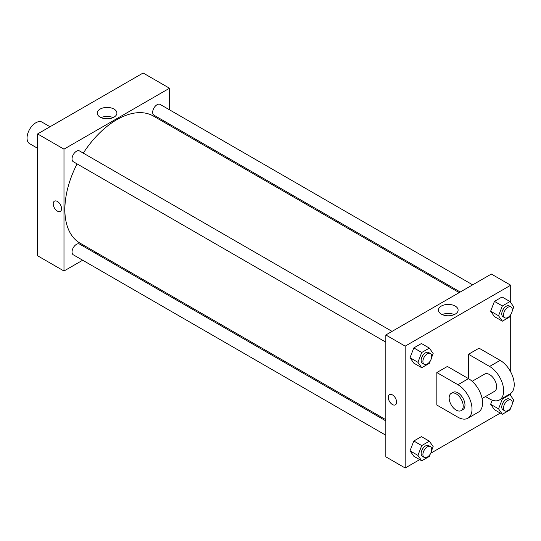 <?xml version="1.0" encoding="UTF-8"?>
<svg xmlns="http://www.w3.org/2000/svg" width="541" height="541" viewBox="0 0 541 541"><rect width="100%" height="100%" fill="white"/><g stroke="black" fill="none" stroke-linecap="round" stroke-linejoin="round"><path stroke-width="0.81" d="M50.036 126.75L42.063 122.144A12.436 7.182 120 0 0 32.48 125.478A12.436 7.182 120 0 0 27.05 137.989A12.436 7.182 120 0 0 29.627 143.683L37.599 148.288M82.672 260.221L63.987 271.007L37.599 255.778L37.599 133.931L143.128 73.001L169.509 88.237L169.509 109.809M96.136 252.444L95.108 253.039M385.834 342.155L73.326 161.732A6.215 3.591 -60 0 1 73.326 154.55A6.215 3.591 -60 0 1 79.547 150.966L392.049 331.39M385.834 435.248L73.326 254.825A6.215 3.591 -60 0 1 73.326 247.65A6.215 3.591 -60 0 1 79.547 244.059L385.834 420.891M169.509 124.173L169.509 125.356M63.987 271.007L63.987 149.16L169.509 88.237M460.235 292.018L153.948 115.186A6.215 3.591 -60 0 1 153.948 108.011A6.215 3.591 -60 0 1 160.163 104.42L472.672 284.843M385.834 419.701L80.061 243.166A73.373 42.36 -60 0 1 77.079 163.903M83.3 153.13A73.373 42.36 -60 0 1 153.434 116.078L459.208 292.613M54.438 201.157A5.91 3.408 -120 0 0 53.532 205.891A5.91 3.408 -120 0 0 57.393 211.098A5.91 3.408 60 0 1 53.532 205.891A5.91 3.408 60 0 1 54.438 201.164A5.91 3.408 60 0 1 60.342 204.572A5.91 3.408 60 0 1 60.342 211.389A5.91 3.408 60 0 1 57.387 211.098A5.91 3.408 -120 0 0 60.342 211.389M63.987 149.16L37.599 133.931M114.029 109.093A9.839 5.681 180 0 1 116.91 113.11A9.839 5.681 180 0 1 107.071 118.79A9.839 5.681 180 0 1 97.231 113.11A9.839 5.681 180 0 1 103.311 107.862A9.839 5.681 180 0 1 114.029 109.093M113.096 117.607A9.839 5.681 0 0 0 101.052 117.607M419.681 459.627L405.182 467.999L385.834 456.827L385.834 334.974L491.356 274.05L510.704 285.222L510.704 302.581M430.271 360.948L429.351 363.322L421.737 367.718L417.929 362.301L421.737 352.489L429.351 348.093L433.158 353.51L431.596 357.54M430.413 353.537L428.655 352.522A6.215 3.591 120 0 0 423.86 354.186A6.215 3.591 120 0 0 421.148 360.441A6.215 3.591 120 0 0 422.433 363.288L424.191 364.303A6.215 3.591 120 0 0 430.413 360.719A6.215 3.591 120 0 0 430.413 353.537A6.215 3.591 120 0 0 425.618 355.2A6.215 3.591 120 0 0 422.906 361.456A6.215 3.591 120 0 0 424.191 364.303M421.737 367.718L413.824 363.146L410.017 357.729L413.824 347.917L421.439 343.521L429.351 348.093M417.929 362.301L410.017 357.729L413.824 347.917L421.439 343.521M421.737 352.489L413.824 347.917M510.893 314.402L509.974 316.776L502.359 321.171L498.552 315.755L502.359 305.942L509.974 301.547L513.781 306.963L512.219 310.994M511.035 306.99L509.277 305.976A6.215 3.591 120 0 0 504.483 307.64A6.215 3.591 120 0 0 501.771 313.895A6.215 3.591 120 0 0 503.056 316.742L504.814 317.756A6.215 3.591 120 0 0 511.035 314.172A6.215 3.591 120 0 0 511.035 306.99A6.215 3.591 120 0 0 506.241 308.654A6.215 3.591 120 0 0 503.529 314.916A6.215 3.591 120 0 0 504.814 317.756M502.359 321.171L494.44 316.607L490.633 311.183L494.44 301.371L502.062 296.975L509.974 301.547M498.552 315.755L490.633 311.183L494.44 301.371L502.062 296.975M502.359 305.942L494.44 301.371M430.271 454.041L429.351 456.415L421.737 460.81L417.929 455.394L421.737 445.581L429.351 441.185L433.158 446.602L431.596 450.633M430.413 446.629L428.655 445.615A6.215 3.591 120 0 0 423.86 447.279A6.215 3.591 120 0 0 421.148 453.534A6.215 3.591 120 0 0 422.433 456.381L424.191 457.395A6.215 3.591 120 0 0 430.413 453.811A6.215 3.591 120 0 0 430.413 446.629A6.215 3.591 120 0 0 425.618 448.293A6.215 3.591 120 0 0 422.906 454.555A6.215 3.591 120 0 0 424.191 457.395M421.737 460.81L413.824 456.246L410.017 450.822L413.824 441.01L421.439 436.614L429.351 441.185M417.929 455.394L410.017 450.822L413.824 441.01L421.439 436.614M421.737 445.581L413.824 441.01M510.893 407.495L509.974 409.868L502.359 414.264L498.552 408.847L502.359 399.035L509.974 394.639L513.781 400.056L512.219 404.086M511.035 400.083L509.277 399.069A6.215 3.591 120 0 0 504.483 400.732A6.215 3.591 120 0 0 501.771 406.988A6.215 3.591 120 0 0 503.056 409.835L504.814 410.856A6.215 3.591 120 0 0 511.035 407.265A6.215 3.591 120 0 0 511.035 400.083A6.215 3.591 120 0 0 506.241 401.747A6.215 3.591 120 0 0 503.529 408.009A6.215 3.591 120 0 0 504.814 410.856M502.359 414.264L494.44 409.699L490.633 404.283L492.229 400.178L490.633 404.283L498.552 408.847M502.359 399.035L501.73 398.67M509.974 394.639L509.345 394.274M392.428 404.533A5.91 3.408 -120 0 0 395.383 404.824A5.91 3.408 60 0 1 392.428 404.533A5.91 3.408 60 0 1 388.566 399.326A5.91 3.408 60 0 1 389.473 394.592A5.91 3.408 -120 0 0 388.566 399.326A5.91 3.408 -120 0 0 392.428 404.533M389.473 394.592A5.91 3.408 60 0 1 395.383 398.007A5.91 3.408 60 0 1 395.383 404.824M405.182 467.999L405.182 346.145L385.834 334.974L491.356 274.05M385.834 456.827L385.834 334.974M455.224 306.084A9.839 5.681 180 0 1 458.105 310.101A9.839 5.681 180 0 1 448.266 315.782A9.839 5.681 180 0 1 438.426 310.101A9.839 5.681 180 0 1 444.506 304.853A9.839 5.681 180 0 1 455.224 306.084M405.182 346.145L510.704 285.222M454.291 314.591A9.839 5.681 0 0 0 442.247 314.591M510.704 314.896L510.704 371.958M510.704 393.449L510.704 395.674M500.303 413.081L430.71 453.257M494.44 409.699L490.633 404.283M494.44 316.607L490.633 311.183M413.824 363.146L410.017 357.729M413.824 456.246L410.017 450.822M436.837 372.546L457.943 384.732A19.895 11.489 60 0 1 470.94 402.267A19.895 11.489 60 0 1 467.891 418.213A19.895 11.489 60 0 1 457.943 417.226L436.837 405.04L436.837 372.546L447.387 366.453L468.492 378.639L468.492 354.267L479.049 348.181L500.148 360.36A19.895 11.489 60 0 1 513.152 377.895A19.895 11.489 60 0 1 510.102 393.841L499.546 399.934A19.895 11.489 60 0 1 489.598 398.947L485.48 396.567M467.891 418.213L478.44 412.12A19.895 11.489 -120 0 0 481.49 396.174A19.895 11.489 -120 0 0 468.492 378.639L457.943 384.732M472.137 381.297L484.621 374.088A9.948 5.741 60 0 1 492.29 376.752A9.948 5.741 60 0 1 496.631 386.761A9.948 5.741 60 0 1 494.575 391.319L482.085 398.528M500.148 360.36L489.598 366.453L468.492 354.267M489.598 366.453A19.895 11.489 60 0 1 502.596 383.988A19.895 11.489 60 0 1 499.546 399.934M451.208 393.375L452.966 392.36A9.948 5.741 60 0 1 460.634 395.025A9.948 5.741 60 0 1 464.976 405.04A9.948 5.741 60 0 1 462.913 409.598L461.155 410.612A9.948 5.741 60 0 1 451.208 404.864A9.948 5.741 60 0 1 451.208 393.375A9.948 5.741 60 0 1 458.876 396.046A9.948 5.741 60 0 1 463.218 406.054A9.948 5.741 60 0 1 461.155 410.612"/></g></svg>
